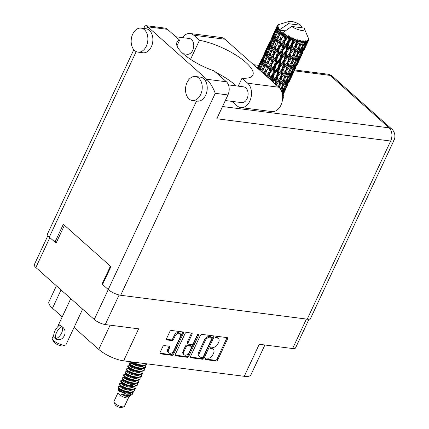 <?xml version="1.0" encoding="UTF-8"?>
<svg xmlns="http://www.w3.org/2000/svg" width="429" height="429" viewBox="0 0 429 429"><rect width="100%" height="100%" fill="white"/><g stroke="black" fill="none" stroke-linecap="round" stroke-linejoin="round"><path stroke-width="0.64" d="M180.148 333.623L179.37 332.936A3.63 2.392 131.7 0 0 178.421 332.518A3.63 2.392 131.7 0 0 174.335 335.312L175.112 335.998A3.63 2.392 131.7 0 1 179.199 333.21A3.63 2.392 131.7 0 1 180.148 333.623A3.63 2.392 131.7 0 1 180.357 336.674L173.868 350.52A3.63 2.392 131.7 0 1 168.833 352.901A3.63 2.392 131.7 0 1 168.624 349.849L169.707 347.544A1.357 0.896 131.7 0 0 169.627 346.401A1.357 0.896 131.7 0 0 169.273 346.246L164.323 345.613A1.357 0.896 131.7 0 0 162.795 346.659L160.028 352.558A1.357 0.896 131.7 0 0 160.108 353.7A1.357 0.896 131.7 0 0 160.462 353.855L172.029 355.335A1.357 0.896 131.7 0 0 173.557 354.29L183.414 333.253A1.357 0.896 131.7 0 0 183.333 332.116A1.357 0.896 131.7 0 0 182.979 331.96L171.412 330.48A1.357 0.896 131.7 0 0 169.884 331.52L166.543 338.653A1.357 0.896 131.7 0 0 166.624 339.789A1.357 0.896 131.7 0 0 166.978 339.945L171.927 340.578A1.357 0.896 131.7 0 0 173.455 339.537L175.112 335.998M198.52 333.95A0.949 0.627 131.7 0 0 197.447 334.679L193.286 343.565A1.357 0.896 131.7 0 1 191.758 344.605L188.476 344.187A1.357 0.896 131.7 0 1 188.122 344.031A1.357 0.896 131.7 0 1 188.041 342.889L192.036 334.357A1.357 0.896 131.7 0 0 191.961 333.22A1.357 0.896 131.7 0 0 191.607 333.065L186.658 332.432A1.357 0.896 131.7 0 0 185.13 333.472L175.273 354.51A1.357 0.896 131.7 0 0 175.348 355.652A1.357 0.896 131.7 0 0 175.708 355.807L187.275 357.287A1.357 0.896 131.7 0 0 188.803 356.242L198.82 334.856A0.949 0.627 131.7 0 0 198.766 334.057A0.949 0.627 131.7 0 0 198.52 333.95M200.37 335.424L190.519 356.461A1.357 0.896 131.7 0 0 190.594 357.604A1.357 0.896 131.7 0 0 190.948 357.759L202.515 359.239A1.357 0.896 131.7 0 0 204.043 358.194L213.899 337.156A1.357 0.896 131.7 0 0 213.819 336.02A1.357 0.896 131.7 0 0 213.465 335.864L201.898 334.384A1.357 0.896 131.7 0 0 200.37 335.424M207.893 358.194L206.542 358.022A0.949 0.627 131.7 0 0 205.571 358.58A0.949 0.627 131.7 0 0 205.529 359.55A0.949 0.627 131.7 0 0 205.775 359.658L216.195 360.993A1.357 0.896 131.7 0 0 217.723 359.947L227.574 338.91A1.357 0.896 131.7 0 0 227.499 337.768A1.357 0.896 131.7 0 0 227.145 337.618L216.725 336.282A0.949 0.627 131.7 0 0 215.755 336.84A0.949 0.627 131.7 0 0 215.712 337.811A0.949 0.627 131.7 0 0 215.959 337.918L217.31 338.09A4.344 2.864 131.7 0 1 218.441 338.588A4.344 2.864 131.7 0 1 218.693 342.229L217.873 343.983A4.344 2.864 131.7 0 1 212.982 347.324L211.636 347.152A0.949 0.627 131.7 0 0 210.66 347.71A0.949 0.627 131.7 0 0 210.618 348.68A0.949 0.627 131.7 0 0 210.87 348.788L212.216 348.959A4.344 2.864 131.7 0 1 213.352 349.458A4.344 2.864 131.7 0 1 213.599 353.099L212.779 354.853A4.344 2.864 131.7 0 1 207.893 358.194M119.106 294.986L105.255 324.549L138.615 328.823L123.611 360.853L244.257 376.303L259.261 344.272L292.616 348.541L306.429 319.058M61.047 289.929L52.477 308.215L62.221 316.881M74.072 327.429L98.756 349.388L110.103 325.171M52.477 308.215A19.353 5.979 -154.9 0 1 48.933 301.796L56.419 285.816M264.897 344.991L250.911 374.839A19.353 5.979 -154.9 0 1 244.257 376.303M123.611 360.853A19.353 5.979 -154.9 0 1 98.756 349.388M105.255 324.549A8.569 2.649 -154.9 0 1 94.251 319.476L35.859 267.524A8.569 2.649 -154.9 0 1 34.288 264.677L47.919 235.585M102.783 284.03L102.097 283.939L102.611 284.4M102.097 283.939L110.414 266.178M55.148 242.171L56.129 243.045L64.452 225.279M213.352 349.458L212.575 348.766A4.344 2.864 131.7 0 0 211.438 348.268L212.216 348.959M210.478 348.144L211.438 348.268M218.441 338.588L217.664 337.896A4.344 2.864 131.7 0 0 216.532 337.398L217.31 338.09M215.572 337.274L216.532 337.398M205.389 359.014L215.417 360.301A1.357 0.896 131.7 0 0 216.945 359.255L226.796 338.218A1.357 0.896 131.7 0 0 226.941 337.591M190.374 357.094L201.743 358.547A1.357 0.896 131.7 0 0 203.271 357.507L213.122 336.465A1.357 0.896 131.7 0 0 213.267 335.837M202.204 357.464A0.949 0.627 131.7 0 0 203.276 356.735L211.926 338.266A0.949 0.627 131.7 0 0 211.872 337.473A0.949 0.627 131.7 0 0 211.62 337.36L210.199 337.178A4.344 2.864 131.7 0 0 205.314 340.519L199.399 353.142A4.344 2.864 131.7 0 0 199.651 356.789A4.344 2.864 131.7 0 0 200.783 357.282L202.204 357.464M211.872 337.473L211.095 336.781A0.949 0.627 131.7 0 0 210.848 336.674L211.62 337.36M199.651 356.789L198.874 356.097A4.344 2.864 131.7 0 1 198.622 352.45L204.536 339.827A4.344 2.864 131.7 0 1 209.422 336.492L210.848 336.674M198.096 334.025A0.949 0.627 131.7 0 1 198.042 334.164L188.025 355.555A1.357 0.896 131.7 0 1 186.497 356.596L175.129 355.142M188.122 344.031L187.344 343.339A1.357 0.896 131.7 0 1 187.264 342.203L191.264 333.665A1.357 0.896 131.7 0 0 191.404 333.038M183.896 351.742A3.63 2.392 131.7 0 0 184.105 354.794A3.63 2.392 131.7 0 0 189.141 352.418L191.425 347.538A1.357 0.896 131.7 0 0 191.345 346.396A1.357 0.896 131.7 0 0 190.991 346.241L187.709 345.822A1.357 0.896 131.7 0 0 186.181 346.863L183.896 351.742L183.119 351.051A3.63 2.392 131.7 0 0 183.328 354.102L184.105 354.794M191.345 346.396L190.573 345.704A1.357 0.896 131.7 0 0 190.219 345.549L190.991 346.241M183.119 351.051L185.403 346.176A1.357 0.896 131.7 0 1 186.931 345.131L190.219 345.549M168.833 352.901L168.055 352.209A3.63 2.392 131.7 0 1 167.846 349.158L168.929 346.852A1.357 0.896 131.7 0 0 169.069 346.224M166.404 339.28L171.15 339.886A1.357 0.896 131.7 0 0 172.678 338.846L174.335 335.312M159.888 353.19L171.251 354.644A1.357 0.896 131.7 0 0 172.78 353.603L182.636 332.561A1.357 0.896 131.7 0 0 182.775 331.933M309.003 319.214L295.565 347.898A8.569 2.649 -154.9 0 1 292.616 348.541M200.67 94.536A12.098 8.29 -82.7 0 0 195.409 76.491A12.098 8.29 -82.7 0 0 187.082 82.443A12.098 8.29 -82.7 0 0 192.337 100.488A12.098 8.29 -82.7 0 0 200.67 94.536M192.337 100.488L197.335 101.126A12.098 8.29 -82.7 0 0 205.663 95.174A12.098 8.29 -82.7 0 0 205.754 81.354A12.098 8.29 -82.7 0 0 200.407 77.129L195.409 76.491M146.316 46.171A12.098 8.29 -82.7 0 0 141.061 28.126A12.098 8.29 -82.7 0 0 132.727 34.084A12.098 8.29 -82.7 0 0 137.988 52.129A12.098 8.29 -82.7 0 0 146.316 46.171M137.988 52.129L142.98 52.767A12.098 8.29 -82.7 0 0 151.308 46.815A12.098 8.29 -82.7 0 0 146.82 28.92A12.098 8.29 -82.7 0 0 146.053 28.77L141.061 28.126M282.604 98.745A19.01 5.872 25.1 0 0 283.601 97.758A19.01 5.872 25.1 0 0 283.076 94.809M175.815 36.76L189.269 38.481A7.947 5.448 97.3 0 1 192.723 50.343A7.947 5.448 97.3 0 1 187.253 54.252L183.178 53.732M228.464 84.904L243.624 86.846A7.947 5.448 97.3 0 1 247.077 98.702A7.947 5.448 97.3 0 1 241.602 102.617L225.327 100.531M190.54 59.341L199.458 40.305L193.752 35.232L224.914 39.221A13.133 8.998 97.3 0 0 221.284 37.505L190.122 33.516A13.133 8.998 97.3 0 1 193.752 35.232M182.454 37.613A13.133 8.998 97.3 0 1 190.122 33.516M146.82 28.92L147.801 26.823L145.79 25.643L164.806 28.078A9.679 6.633 97.3 0 1 167.476 29.344L147.801 26.823L206.735 79.258C210.21 82.759 213.052 87.452 215.261 93.324L120.662 295.27A9.679 2.992 -154.9 0 1 108.237 289.537L102.569 284.497L110.934 266.634L63.336 224.287L54.971 242.149L49.303 237.103A9.679 2.992 -154.9 0 1 47.528 233.896L133.816 49.689M205.754 81.354L206.735 79.258L226.41 81.778L214.259 70.967A34.561 10.682 25.1 0 1 176.93 42.342A34.561 10.682 25.1 0 1 179.628 40.154L167.476 29.344M226.41 81.778A9.679 6.633 97.3 0 1 227.944 94.948L216.79 118.763L390.663 141.028L307.223 319.16L120.662 295.27M54.971 242.149L56.456 242.337M222.522 106.521L389.135 127.858A9.679 6.633 97.3 0 1 390.663 141.028A9.679 2.992 -154.9 0 0 393.994 140.299L310.553 318.431A9.679 2.992 -154.9 0 1 307.223 319.16M176.979 45.817L179.628 40.154M145.79 25.643L144.836 26.169L143.753 28.475M236.191 85.891A38.02 11.749 25.1 0 0 215.889 72.415M238.272 86.159L242.015 78.169L247.715 83.242A13.133 8.998 97.3 0 1 250.772 98.504A13.133 8.998 97.3 0 1 240.749 107.582A13.133 8.998 97.3 0 1 237.119 105.866L232.094 101.4M247.715 83.242L278.877 87.237A13.133 8.998 97.3 0 1 281.933 102.493A13.133 8.998 97.3 0 1 271.911 111.572L240.749 107.582M242.015 78.169A38.02 11.749 25.1 0 0 252.869 75.07A38.02 11.749 25.1 0 0 237.173 55.899A38.02 11.749 25.1 0 0 199.458 40.305M278.877 87.237L224.914 39.221M118.066 392.642L113.932 401.464A5.808 1.796 25.1 0 0 113.969 402.123L114.999 404.552A3.732 1.153 25.1 0 0 115.658 405.367A3.732 1.153 25.1 0 0 121.391 407.55L123.917 406.783A5.808 1.796 25.1 0 0 124.448 406.392L128.582 397.57M113.969 402.123A5.808 1.796 25.1 0 0 114.993 403.389A5.808 1.796 25.1 0 0 123.917 406.783M119.444 389.468L118.131 389.763L118.061 392.776A5.808 1.796 25.1 0 0 119.182 394.46A5.808 1.796 25.1 0 0 124.383 397.34A5.808 1.796 25.1 0 0 128.48 397.656L130.979 395.216M118.131 389.763L119.552 391.264L126.753 394.246L132.711 393.956L131.875 394.685L128.486 395.613L121.235 394.176L125.804 396.251L130.572 395.828M132.454 392.508L132.255 394.246M132.711 393.956L133.156 392.31M119.841 388.754A8.435 2.606 25.1 0 0 122.115 390.428L118.318 388.17L118.2 386.915L119.841 388.754L125.322 391.221L131.365 392.262L134.609 390.894L134.609 389.312M121.573 387.012L119.031 386.459L118.2 386.915M122.115 390.428L125.15 391.591L130.995 392.637L134.609 390.899M121.809 383.472L119.332 383.74L119.401 384.818L121.058 386.148L126.544 388.615L132.588 389.655L135.827 388.293L136.004 386.336M119.332 383.74L121.235 385.778L126.716 388.24L132.759 389.285L136.004 387.918M135.795 383.687L133.542 384.443L128.759 383.794L124.415 382.046L122.85 380.646L123.203 380.491L121.423 380.507L120.726 380.764L120.796 381.842L122.453 383.172L127.939 385.639L133.982 386.679L137.221 385.317L137.398 383.36M120.726 380.764L122.63 382.802L128.11 385.263L134.154 386.309L137.398 384.942M125.021 377.558L122.12 377.788L122.19 378.866L123.847 380.196L129.333 382.663L135.376 383.703L138.615 382.341L138.792 380.384M122.12 377.788L124.024 379.826L129.504 382.287L135.548 383.328L138.792 381.966M125.992 374.538L123.514 374.812L123.584 375.89L125.241 377.22L130.727 379.681L136.771 380.727L140.01 379.359L140.186 377.402M123.514 374.812L125.418 376.85L130.899 379.311L136.942 380.351L140.186 378.989M127.81 371.605L124.909 371.836L124.978 372.908L126.635 374.244L132.121 376.705L138.165 377.751L141.404 376.383L141.581 374.426M124.909 371.836L126.812 373.868L132.293 376.335L138.336 377.375L141.581 376.013M129.204 368.629L126.303 368.86L126.373 369.932L128.03 371.267L133.516 373.729L139.559 374.774L142.798 373.407L142.975 371.45M126.303 368.86L128.207 370.892L133.687 373.359L139.731 374.399L142.975 373.037M130.18 365.61L127.697 365.883L127.767 366.956L129.424 368.291L134.91 370.753L140.953 371.793L144.192 370.431L144.369 368.473M144.267 370.238L144.09 368.57M127.697 365.883L129.601 367.916L135.081 370.383L141.125 371.423L144.369 370.061M131.993 362.677L129.091 362.902L129.161 363.98L130.824 365.31L136.304 367.776L142.348 368.817L145.587 367.455L145.763 365.497M129.091 362.902L130.995 364.94L136.476 367.406L142.519 368.447L145.763 367.085M131.531 361.867L137.698 364.8L143.549 365.84L146.981 364.478L147.244 363.878M132.416 361.979L137.87 364.425L143.913 365.47L147.158 364.103M132.91 387.328L132.282 386.685M134.304 384.352L133.682 383.708M129.687 380.679L124.667 378.298M137.092 378.399L136.47 377.756M138.487 375.423L137.865 374.78M135.264 368.774L130.244 366.393M141.275 369.466L140.653 368.827M136.658 365.798L131.478 363.368L129.07 363.122M137.988 366.162L131.21 362.87M279.359 33.752L280.105 31.102A17.283 5.341 25.1 0 0 280.453 31.419A17.283 5.341 25.1 0 0 280.818 31.735L279.359 33.752L278.694 36.304L277.027 38.728L275.343 44.97L271.889 49.705L273.664 43.479L277.027 38.728M264.414 65.658L266.189 59.438L269.551 54.687L267.868 60.929L264.414 65.658L263.744 68.216L262.076 70.646L261.711 71.965M261.358 71.648L262.076 70.646M277.257 25.756A17.283 5.341 25.1 0 0 277.15 26.137L276.099 28.276L277.257 25.756L278.276 25.225L277.466 25.391A17.283 5.341 25.1 0 1 277.536 25.3L278.544 24.898L277.869 24.995A17.283 5.341 25.1 0 1 278.26 24.753L278.764 24.544M277.129 26.587A17.283 5.341 25.1 0 0 277.139 26.711L274.978 32.019L272.302 36.953L277.129 26.587L278.035 26.078L277.15 26.137M277.241 27.209A17.283 5.341 25.1 0 0 277.424 27.708L276.228 29.789L277.241 27.209L278.078 26.544L277.139 26.711M277.713 28.276A17.283 5.341 25.1 0 0 277.804 28.427L275.938 33.837L272.93 38.658L275.171 32.55L277.713 28.276L278.485 27.66L277.424 27.708M278.212 29.033A17.283 5.341 25.1 0 0 278.673 29.617L277.338 31.655L278.829 28.234L277.804 28.427M285.113 30.834L279.451 30.105L279.826 29.542L278.673 29.617M279.826 29.542L288.556 23.702A8.988 2.778 25.1 0 1 288.969 21.45L278.871 24.512M301.812 27.762L300.906 25.284A8.988 2.778 25.1 0 0 288.969 21.45M282.604 95.817L286.127 88.267M289.135 81.842L293.602 72.308M287.671 85.001L284.856 90.889L287.671 85.001M282.454 94.546L285.709 88.363L282.572 95.469M285.896 87.403L285.709 88.363M284.486 91.339L284.856 90.889M287.076 85.736L286.282 85.548M290.084 79.435L289.999 79.917M279.252 30.261A17.283 5.341 25.1 0 0 279.418 30.438L277.82 35.902L274.506 40.653L276.432 34.459L279.451 30.105M280.105 31.102L280.282 30.856L279.418 30.438M281.649 32.422A17.283 5.341 25.1 0 0 281.885 32.604L280.518 38.095L276.941 42.82L278.582 36.583L281.649 32.422L280.818 31.735M291.661 26.464A8.988 2.778 25.1 0 0 300.793 30.282A8.988 2.778 25.1 0 0 304.365 28.663A8.988 2.778 25.1 0 0 304.016 28.046L291.661 26.464L282.555 32.872L281.885 32.604M296.605 65.884L301.072 56.36M295.141 69.053L292.337 74.93L295.141 69.053M291.018 77.585L288.041 83.387L290.095 78.153L293.184 72.41L291.018 77.585M286.658 85.993L283.521 91.709L285.419 86.379L288.658 80.738L286.658 85.993M281.917 92.224L283.918 88.926L282.287 93.64M282.808 33.296A17.283 5.341 25.1 0 0 283.725 33.939L282.164 35.95L282.931 32.304M284.759 34.62A17.283 5.341 25.1 0 0 285.044 34.797L283.848 40.272L280.073 45.018L281.499 38.782L284.759 34.62L284.985 33.714L283.725 33.939M286.143 35.468A17.283 5.341 25.1 0 0 287.21 36.079L285.58 38.111L286.036 34.379L285.044 34.797M288.385 36.717A17.283 5.341 25.1 0 0 288.701 36.883L287.612 42.294L283.714 47.104L284.99 40.927L288.385 36.717L288.411 35.741L287.21 36.079M289.907 37.489A17.283 5.341 25.1 0 0 291.055 38.031L289.387 40.095L289.907 37.489L289.586 36.358L288.701 36.883M292.294 38.583A17.283 5.341 25.1 0 0 292.621 38.723L291.564 44.037L287.628 48.96L288.835 42.873L292.294 38.583L292.144 37.564L291.055 38.031M293.865 39.227A17.283 5.341 25.1 0 0 295.018 39.666L293.35 41.785L293.865 39.227L293.366 38.084L292.621 38.723M296.241 40.095A17.283 5.341 25.1 0 0 296.562 40.203L295.463 45.388L291.575 50.456L292.798 44.503L296.241 40.095L295.946 39.066L295.018 39.666M297.758 40.578A17.283 5.341 25.1 0 0 298.852 40.884L297.217 43.072L297.758 40.578L297.136 39.463L296.562 40.203M299.984 41.168A17.283 5.341 25.1 0 0 300.279 41.232L299.061 46.268L295.302 51.507L296.632 45.721L299.984 41.168L299.571 40.149L298.852 40.884M301.356 41.452A17.283 5.341 25.1 0 0 302.316 41.608L300.745 43.871L301.356 41.452L300.665 40.396L300.279 41.232M303.282 41.726A17.283 5.341 25.1 0 0 303.534 41.747L302.134 46.616L298.579 52.043L300.086 46.434L303.282 41.726L302.799 40.744L302.316 41.608M304.418 41.795A17.283 5.341 25.1 0 0 305.185 41.79L303.716 44.133L304.418 41.795L303.716 40.825L303.534 41.747M305.931 41.736A17.283 5.341 25.1 0 0 306.118 41.71L304.483 46.418L301.196 52.032L302.949 46.616L305.931 41.736L305.427 40.819L305.185 41.79M306.762 41.586A17.283 5.341 25.1 0 0 307.287 41.425L305.941 43.844L306.762 41.586L306.113 40.728L306.118 41.71M307.765 41.2A17.283 5.341 25.1 0 0 307.877 41.13L302.992 51.469L305.046 46.241L307.765 41.2L307.287 40.364L307.287 41.425M308.236 40.841A17.283 5.341 25.1 0 0 308.489 40.53L307.282 43.023L308.236 40.841L307.7 40.111L307.877 41.13M304.086 49.925L308.666 40.149L308.263 39.409L308.489 40.53M308.666 40.149A17.283 5.341 25.1 0 0 308.698 40.036L308.376 39.007L308.751 39.602A17.283 5.341 25.1 0 0 308.714 39.157L308.58 38.648A17.283 5.341 25.1 0 0 308.526 38.508L304.365 28.663M284.309 87.151L283.918 88.926M282.55 92.9L283.521 91.709M285.419 86.379L284.561 86.084M288.948 79.354L288.658 80.738M287.344 84.229L288.041 83.387M290.095 78.153L289.264 77.906M293.372 71.45L293.184 72.41M291.961 75.375L292.337 74.93M294.546 69.788L293.752 69.6M297.565 63.471L297.474 63.959M302.617 53.094L299.807 58.977L302.617 53.094M298.493 61.626L295.517 67.433L297.576 62.189L300.654 56.462L298.493 61.626M294.128 70.045L290.996 75.751L292.894 70.431L296.133 64.779L294.128 70.045M289.537 78.325L286.25 83.945L288.004 78.523L291.388 72.968L289.537 78.325M281.542 91.179L282.92 86.481L286.433 81.027L284.727 86.47L281.649 91.441M280.813 89.661L281.295 88.937L281 90.004M282.92 86.481L282.046 86.095L281.295 88.937M286.947 78.893L286.433 81.027M285.054 85.441L286.25 83.945M288.004 78.523L287.13 78.18L288.771 76.04L290.395 70.528L293.913 65.069L292.197 70.522L288.771 76.04M291.779 71.203L291.388 72.968M290.025 76.941L290.996 75.751M292.894 70.431L292.031 70.136M296.423 63.39L296.133 64.779M294.82 68.275L295.517 67.433M297.576 62.189L296.739 61.948M300.842 55.497L300.654 56.462M299.437 59.422L299.807 58.977M302.021 53.834L301.228 53.641M305.04 47.517L304.949 48M301.603 54.092L298.471 59.797L300.364 54.472L303.609 48.82L301.603 54.092M297.013 62.366L293.72 67.991L295.479 62.564L298.863 57.019L297.013 62.366M287.183 78.528L283.628 83.955L285.14 78.346L288.771 72.978L287.183 78.528M279.338 87.677L279.735 86.025L283.462 80.765L281.992 86.395L280.309 88.867M279.735 86.025L278.904 85.58L278.566 86.953M276.061 85.055L279.933 79.966L278.485 86.889M285.14 78.346L284.277 77.928L282.443 84.717M284.111 78.18L280.351 83.424L281.681 77.628L285.494 72.442L283.462 80.765M282.046 86.095L283.628 83.955M290.395 70.528L289.516 70.147L288.771 72.978M294.423 62.934L293.913 65.069M292.53 69.493L293.72 67.991M295.479 62.564L294.605 62.221L296.246 60.087L297.865 54.574L301.389 49.11L299.673 54.563L296.246 60.087M299.254 55.244L298.863 57.019M297.501 60.982L298.471 59.797M300.364 54.472L299.506 54.177M303.893 47.437L303.609 48.82M302.295 52.317L302.992 51.469M305.046 46.241L304.209 45.994M306.907 43.474L307.282 43.023M294.659 62.57L291.103 68.002L292.616 62.387L296.241 57.03L294.659 62.57M289.462 70.447L285.8 75.772L287.205 70.077L290.942 64.806L289.462 70.447M278.63 85.779L278.078 86.524M281.681 77.628L280.888 77.161L278.904 85.58L280.351 83.424M280.518 77.3L276.625 82.373L277.853 76.416L281.767 71.396L280.518 77.3L280.888 77.161L279.933 79.966M287.205 70.077L286.374 69.632L284.277 77.928L285.8 75.772M286.1 69.825L282.271 74.973L283.537 69.107L287.409 64.001L285.494 72.442M292.616 62.387L291.752 61.969L289.918 68.753M291.591 62.221L287.827 67.466L289.157 61.669L292.969 56.494L290.942 64.806M289.516 70.147L291.103 68.002M297.865 54.574L296.991 54.188L296.241 57.03M301.898 46.981L301.389 49.11M300.005 53.534L301.196 52.032M302.949 46.616L302.075 46.273L303.716 44.133M304.971 45.034L305.941 43.844M296.938 54.488L293.275 59.819L294.68 54.118L298.418 48.847L296.938 54.488M273.252 82.229L276.067 78.679L275.027 83.805M277.853 76.416L277.177 75.928L275.321 84.572L276.625 82.373M276.619 75.944L272.678 80.872L273.89 74.785L277.82 69.895L276.619 75.944L277.177 75.928L276.067 78.679M283.537 69.107L282.791 68.624L280.888 77.161L282.271 74.973M282.325 68.704L278.405 73.691L279.606 67.669L283.542 62.72L282.325 68.704L282.791 68.624L281.767 71.396M289.157 61.669L288.363 61.202L286.374 69.632L287.827 67.466M287.993 61.342L284.1 66.42L285.328 60.457L289.237 55.443L287.993 61.342L288.363 61.202L287.409 64.001M294.68 54.118L293.849 53.673L291.752 61.969L293.275 59.819M293.575 53.872L289.747 59.02L291.012 53.148L294.884 48.048L292.969 56.494M300.086 46.434L299.222 46.016L297.394 52.788M299.061 46.268L298.418 48.847M296.991 54.188L298.579 52.043M270.12 79.445L272.104 76.989L271.391 80.577M273.89 74.785L273.37 74.308L271.959 81.081M268.897 78.357L270.039 72.833L273.906 68.045L272.662 74.201L273.37 74.308L272.104 76.989M272.383 81.456L272.678 80.872M279.606 67.669L279.006 67.187L277.177 75.928L278.405 73.691M278.367 67.144L274.442 72.002L275.67 65.868L279.579 61.031L278.367 67.144L279.006 67.187L277.82 69.895M285.328 60.457L284.652 59.969L282.791 68.624L284.1 66.42M284.095 59.985L280.153 64.918L281.365 58.821L285.296 53.947L284.095 59.985L284.652 59.969L283.542 62.72M291.012 53.148L290.267 52.665L288.363 61.202L289.747 59.02M289.8 52.746L285.875 57.738L287.081 51.716L291.018 46.761L289.8 52.746L290.267 52.665L289.237 55.443M296.632 45.721L295.833 45.249L293.849 53.673L295.302 51.507M295.463 45.388L295.833 45.249L294.884 48.048M300.665 40.396L299.222 46.016L300.745 43.871M272.662 74.201L269.133 78.566M266.977 76.646L268.297 75.005L267.798 77.376M270.039 72.833L269.718 72.399L268.495 77.998M265.487 75.322L266.548 70.694L270.265 65.953L268.903 72.179L269.718 72.399L268.297 75.005M275.67 65.868L275.246 65.406L273.37 74.308L274.442 72.002M274.48 65.246L270.635 70.018L271.97 63.803L275.772 59.046L274.48 65.246L275.246 65.406L273.906 68.045M281.365 58.821L280.85 58.349L279.006 67.187L280.153 64.918M280.137 58.242L276.238 63.068L277.515 56.875L281.376 52.097L280.137 58.242L280.85 58.349L279.579 61.031M287.081 51.716L286.481 51.228L284.652 59.969L285.875 57.738M285.843 51.185L281.917 56.049L283.145 49.909L287.055 45.072L285.843 51.185L286.481 51.228L285.296 53.947M292.798 44.503L292.122 44.015L290.267 52.665L291.575 50.456M291.564 44.037L292.122 44.015L291.018 46.761M297.136 39.463L295.833 45.249L297.217 43.072M268.903 72.179L266.023 75.799M263.996 73.997L264.881 72.844L264.505 74.448M266.548 70.694L265.272 75.129M262.521 72.683L263.637 68.49L267.133 63.76L265.567 70.007L266.441 70.324L264.881 72.844M271.97 63.803L271.75 63.401L269.718 72.399L270.635 70.018M270.903 63.127L267.219 67.857L268.742 61.615L272.361 56.885L270.903 63.127L271.75 63.401L270.265 65.953M277.515 56.875L277.193 56.44L275.246 65.406L276.238 63.068M276.378 56.22L272.597 60.977L274.024 54.735L277.74 50.005L276.378 56.22L277.193 56.44L275.772 59.046M283.145 49.909L282.722 49.448L280.85 58.349L281.917 56.049M281.955 49.287L278.11 54.059L279.445 47.85L283.247 43.088L281.955 49.287L282.722 49.448L281.376 52.097M288.835 42.873L288.32 42.396L286.481 51.228L287.628 48.96M287.612 42.294L288.32 42.396L287.055 45.072M293.366 38.084L292.122 44.015L293.35 41.785M265.567 70.007L263.127 73.22M263.004 70.849L262.5 72.662M263.637 68.49L261.352 71.638M268.742 61.615L267.219 67.857M267.868 60.929L268.742 61.293L267.133 63.76M274.024 54.735L271.75 63.401L272.597 60.977M273.042 54.049L269.466 58.778L271.112 52.531L274.603 47.807L273.042 54.049L273.916 54.365L272.361 56.885M279.445 47.85L279.225 47.442L277.193 56.44L278.11 54.059M278.378 47.174L274.694 51.904L276.217 45.662L279.837 40.927L278.378 47.174L279.225 47.442L277.74 50.005M284.99 40.927L284.663 40.492L282.722 49.448L283.714 47.104M283.848 40.272L284.663 40.492L283.247 43.088M289.586 36.358L288.32 42.396L289.387 40.095M260.162 70.581L261.481 66.372L264.698 61.594L262.875 67.814L260.639 71.005M259.261 69.782L260.054 68.549L259.566 70.05M261.331 66.854L260.054 68.549M262.875 67.814L263.744 68.216L268.742 61.293L269.466 58.778M265.556 58.784L262.392 63.562L264.473 57.406L267.53 52.59L265.556 58.784L266.409 59.213L264.698 61.594M270.479 54.885L268.742 61.293L273.916 54.365L274.694 51.904M271.112 52.531L269.551 54.687M276.217 45.662L273.916 54.365L279.225 47.442L280.073 45.018M275.343 44.97L276.217 45.335L274.603 47.807M281.499 38.782L279.225 47.442L284.663 40.492L285.58 38.111M280.518 38.095L281.386 38.417L279.837 40.927M286.036 34.379L284.663 40.492L288.411 35.741M270.35 51.855L267.031 56.617L268.956 50.413L272.168 45.646L270.35 51.855L271.219 52.258L271.889 49.705M258.505 69.107L260.226 64.463L263.122 59.593L260.988 65.744L258.746 69.321M257.888 68.56L258.944 66.683L258.14 68.785M259.781 65.642L258.944 66.683M260.988 65.744L261.803 66.2L262.392 63.562M264.184 58.226L263.122 59.593M268.806 50.89L267.53 52.59M266.409 59.213L267.031 56.617M273.032 42.825L269.868 47.608L271.943 41.447L275.005 36.631L273.032 42.825L273.884 43.259L272.168 45.646M277.954 38.937L276.941 42.82M278.582 36.583L275.622 40.696M282.909 32.384L282.164 35.95M268.463 49.785L265.454 54.617L267.701 48.498L270.592 43.645L268.463 49.785L269.278 50.241L269.868 47.608M264.125 56.821L261.282 61.696L263.696 55.647L266.42 50.724L264.125 56.821L264.891 57.298M257.593 68.297L262.494 57.894L260.028 63.926L257.636 68.334M257.405 68.131L258.816 65.17L257.464 68.184M259.068 64.87L258.816 65.17M260.028 63.926L260.741 64.414M263.057 57.207L262.494 57.894M261.009 63.122L261.282 61.696M267.256 49.684L266.42 50.724M265.084 56.43L265.454 54.617M271.659 42.273L270.592 43.645M276.276 34.937L275.005 36.631M273.884 43.259L274.506 40.653M277.82 35.902L278.694 36.304L281.692 32.116M271.6 40.868L268.758 45.742L271.166 39.693L273.895 34.765L271.6 40.868L272.367 41.34M267.503 47.968L264.827 52.917L269.97 41.94L267.503 47.968L268.216 48.45M263.653 55.175L266.291 49.206L263.862 55.336M261.599 59.207L258.585 65.642M261.068 60.645L261.154 60.178M266.543 48.906L266.291 49.206M264.645 53.904L264.827 52.917M270.533 41.254L269.97 41.94M268.484 47.163L268.758 45.742M274.732 33.725L273.895 34.765M272.56 40.465L272.93 38.658M300.906 25.284L288.556 23.702M275.938 33.837L276.753 34.293L277.338 31.655M271.128 39.216L273.766 33.248L271.337 39.377M269.069 43.254L266.06 49.684M268.543 44.686L268.629 44.225M274.018 32.953L273.766 33.248M272.12 37.94L272.302 36.953M274.978 32.019L275.686 32.502M275.954 31.215L276.228 29.789M276.544 27.3L273.541 33.725M277.466 25.391L277.3 25.729M276.013 28.738L276.099 28.276M125.804 396.251L127.96 396.348L130.389 395.404M130.689 394.637L130.008 392.594M127.708 390.159L121.986 386.813L120.415 386.449L120.061 386.599L121.627 387.998L125.97 389.752L130.748 390.395L133.006 389.639M133.162 387.274L132.824 386.685M132.497 386.229L130.496 384.207M133.285 378.255L131.601 377.011M125.992 373.932L125.638 374.694L127.204 376.088L131.547 377.842L136.331 378.491L138.583 377.729M138.744 375.364L138.406 374.774M128.786 368.586L128.427 368.742L129.992 370.136L134.336 371.889L139.119 372.533L141.372 371.777M141.532 369.412L141.195 368.822M131.574 362.634L131.215 362.784L132.781 364.183L137.124 365.937L141.908 366.581L144.16 365.824M121.235 394.176L123.531 394.959L128.486 395.613M130.942 393.039L130.791 392.632M120.066 386.583L120.415 385.837L121.975 387.253L126.319 389.006L132.389 389.655M133.73 387.087L133.58 386.679M133.392 386.298L130.845 383.462M122.19 378.866L124.764 381.301L129.108 383.054L135.178 383.703M134.663 378.448L133.633 377.509M124.978 372.908L127.552 375.348L131.896 377.096L137.966 377.751M139.307 375.177L139.162 374.774M127.767 366.956L130.341 369.39L134.685 371.144L140.755 371.798M142.096 369.224L141.951 368.822M131.644 361.947L131.226 362.768M131.242 361.829L133.129 363.438L137.473 365.192L143.549 365.84M119.021 389.425L118.667 389.575L120.233 390.975L124.576 392.728L129.354 393.372L131.612 392.615M121.809 382.861L121.455 383.623L123.021 385.022L127.365 386.776L132.143 387.419L134.4 386.663M134.556 384.298L134.218 383.708M131.891 381.231L130.207 379.987M124.598 377.515L124.244 377.67L125.81 379.064L130.153 380.818L134.937 381.467L137.189 380.705M127.386 371.562L127.032 371.718L128.598 373.112L132.942 374.866L137.725 375.509L139.977 374.753M130.18 364.999L129.821 365.765L131.387 367.16L135.73 368.913L140.514 369.557L142.766 368.801M137.457 362.628L144.192 363.486M126.989 392.674L126.662 392.396M118.318 388.17L120.581 390.229L124.925 391.983L130.995 392.637M120.796 381.842L123.37 384.277L127.713 386.03L133.784 386.679M135.124 384.111L134.979 383.703M123.584 375.89L126.158 378.324L130.502 380.073L136.572 380.727M137.913 378.153L137.768 377.751M126.373 369.932L128.947 372.367L133.29 374.12L139.361 374.774M138.851 369.519L137.816 368.581M129.161 363.98L131.735 366.414L136.079 368.168L140.862 368.811L143.458 367.589M284.985 33.714L268.146 56.655M292.144 37.564L263.808 73.826M295.946 39.066L266.629 76.335M299.571 40.149L284.652 59.969L269.637 79.011M298.702 46.777L288.363 61.202L272.662 81.703M291.237 62.714L275.321 84.572M283.762 78.673L278.169 86.604M82.636 309.143L66.045 344.562A7.604 2.349 -154.9 0 1 65.347 345.077A7.604 2.349 -154.9 0 1 53.668 340.631A7.604 2.349 -154.9 0 1 52.327 338.98A7.604 2.349 -154.9 0 1 52.274 338.111L53.759 334.942M53.802 336.835L53.732 335.365M57.872 326.603L58.483 324.86L59.926 324.941L60.709 325.606L59.926 324.941M65.347 345.077L62.827 345.844A5.529 1.711 -154.9 0 1 54.327 342.61A5.529 1.711 -154.9 0 1 53.352 341.409L52.327 338.98M59.76 324.919A11.127 7.341 131.7 0 0 53.909 337.403L55.786 338.942A8.569 5.652 -48.3 0 0 61.637 326.464C69.053 330.539 63.251 342.932 55.786 338.942M55.614 338.921A11.127 7.341 -48.3 0 1 61.465 326.437L60.709 325.606L61.465 326.437M94.251 319.476L108.264 289.564M49.871 237.612L35.859 267.524M210.483 348.445L210.87 348.788M215.578 337.575L215.959 337.918M226.796 338.218L227.574 338.91M216.945 359.255L217.723 359.947M215.417 360.301L216.195 360.993M205.394 359.314L205.775 359.658M213.122 336.465L213.899 337.156M203.271 357.507L204.043 358.194M201.743 358.547L202.515 359.239M190.401 357.271L190.948 357.759M209.422 336.492L210.199 337.178M204.536 339.827L205.314 340.519M198.622 352.45L199.399 353.142M186.497 356.596L187.275 357.287M175.155 355.319L175.708 355.807M191.264 333.665L192.036 334.357M187.264 342.203L188.041 342.889M198.042 334.164L198.82 334.856M188.025 355.555L188.803 356.242M186.931 345.131L187.709 345.822M185.403 346.176L186.181 346.863M168.929 346.852L169.707 347.544M167.846 349.158L168.624 349.849M172.678 338.846L173.455 339.537M171.15 339.886L171.927 340.578M166.425 339.457L166.978 339.945M182.636 332.561L183.414 333.253M172.78 353.603L173.557 354.29M171.251 354.644L172.029 355.335M159.91 353.367L160.462 353.855M108.237 289.537L196.541 101.024M136.202 51.593L49.303 237.103M393.994 140.299A9.679 9.679 0 0 0 391.666 128.963A9.679 6.381 131.7 0 0 389.135 127.858L330.201 75.424L294.31 70.828M258.312 66.216L254.74 65.76M227.944 94.948L215.261 93.324M327.525 74.158A9.679 6.633 97.3 0 1 330.201 75.424A9.679 6.381 131.7 0 1 332.732 76.528A9.679 9.679 0 0 0 327.525 74.158L294.718 69.954M258.725 65.347L253.534 64.682M391.666 128.963L332.732 76.528M282.84 95.313L284.969 90.766M290.315 79.36L292.444 74.807M287.307 85.779L287.982 84.336M297.79 63.401L299.919 58.848M294.777 69.83L295.452 68.388M305.266 47.442L307.389 42.9M302.252 53.872L302.928 52.429M259.743 63.143L260.419 61.696M267.219 47.185L267.894 45.737M274.689 31.231L275.364 29.789M119.031 386.459L120.415 386.449M138.905 375.321L138.422 374.737M122.855 380.63L123.203 379.885M128.437 368.72L128.786 367.975M120.538 386.197L119.401 384.818M118.672 389.559L119.021 388.813M124.249 377.654L124.598 376.909M127.038 371.696L127.392 370.956M140.422 368.827L142.155 368.822M70.785 298.595L58.483 324.86"/></g></svg>
